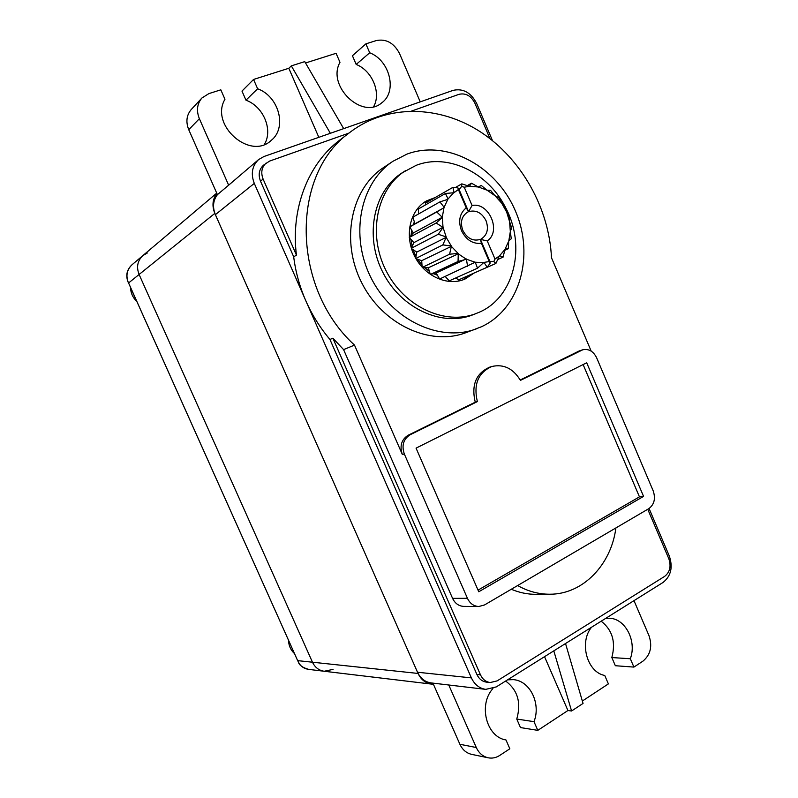 <?xml version="1.0" encoding="UTF-8"?>
<svg xmlns="http://www.w3.org/2000/svg" width="798" height="798" viewBox="0 0 798 798"><rect width="100%" height="100%" fill="white"/><g stroke="black" fill="none" stroke-linecap="round" stroke-linejoin="round"><path stroke-width="1.2" d="M216.857 193.395C212.507 199.231 211.829 205.904 214.822 213.405L418.052 673.442C420.985 679.617 425.484 683.158 431.538 684.095L433.394 684.195M214.822 213.405L139.101 274.482C136.229 267.021 137.485 260.727 142.852 255.599C137.485 260.727 136.229 267.021 139.101 274.482L312.467 662.21C314.991 667.427 318.901 670.45 324.217 671.258C318.901 670.45 314.991 667.427 312.467 662.21L297.714 660.644L298.392 662.081C299.26 665.263 302.711 667.707 308.766 669.402L324.217 671.258L333.055 669.392M147.271 253.026L142.852 255.599L132.049 264.727C127.201 269.395 125.825 274.961 127.909 281.445L297.654 660.624M127.909 281.445L297.634 660.604L128.568 282.981L139.101 274.482L312.467 662.21L418.052 673.442M126.852 277.175L127.889 281.524M298.392 662.081L298.272 661.981C300.477 666.23 303.968 668.704 308.766 669.402M298.312 662.031L299.918 664.505M254.293 183.4L215.38 214.652C212.378 207.161 213.056 200.488 217.405 194.652L188.747 129.705C185.655 121.875 186.503 115.121 191.311 109.426L201.944 97.974C197.066 103.77 196.198 110.673 199.37 118.693L228.647 185.186L258.642 159.54C252.088 165.824 250.642 173.774 254.293 183.4L471.379 677.891C474.531 684.554 479.319 688.375 485.733 689.362L496.266 686.908L663.028 582.46C670.978 576.116 673.083 567.318 669.332 556.086L649.073 508.496M215.38 214.652L417.524 672.245C420.466 678.43 424.975 681.981 431.05 682.908L485.733 689.362M448.765 684.993L476.296 747.527C478.91 753.122 482.87 756.554 488.176 757.801L471.568 754.339C466.351 753.113 462.461 749.751 459.897 744.275L432.915 683.128M565.533 643.527L583.049 703.437L571.577 710.998L567.937 710.519L537.802 730.36L520.476 727.567L516.755 719.048C521.413 702.749 517.712 690.08 505.643 681.033M633.991 600.645L648.983 635.647C652.565 646.33 650.52 654.849 642.879 661.193L633.911 667.088L615.348 665.722L611.827 657.552C615.956 642.171 612.415 630.051 601.193 621.193M420.237 101.855L399.519 53.516C393.973 42.982 386.242 38.653 376.337 40.548L365.883 43.86L352.427 55.73L356.177 64.439C372.277 70.693 381.474 92.987 373.644 106.643M245.964 100.179L257.624 88.768L253.565 79.451L241.984 91.082L245.964 100.179C263.52 106.543 273.235 129.974 264.377 144.438M201.944 97.974L208.916 93.595L220.817 89.825L224.956 99.261C209.515 125.136 250.353 160.757 271.28 140.338C287.31 127.75 279.001 96.408 257.624 88.768M330.352 133.296L291.32 65.875L304.746 61.626L343.679 128.638M291.32 65.875L288.816 68.279L318.831 137.326M253.565 79.451L288.816 68.279M305.534 62.982L336.088 53.306L339.978 62.314C326.562 85.955 362.182 120.059 381.703 102.862C397.514 91.84 389.993 60.518 369.703 52.768L356.177 64.439M365.883 43.86L369.703 52.768M492.486 140.608L476.685 103.491C470.98 92.548 463.119 88.169 453.114 90.364L264.008 156.498L258.642 159.54M348.916 133.126L269.584 161.086L263.51 165.186C259.061 169.366 258.063 174.692 260.507 181.166L293.694 256.816C295.569 271.909 299.599 286.552 305.804 300.756C312.058 314.921 320.108 327.828 329.953 339.469L476.905 674.49C479.019 678.978 482.251 681.532 486.581 682.15L490.191 682.539L497.104 680.903L664.594 576.415C669.931 572.176 671.337 566.281 668.824 558.74L647.757 509.264M591.188 351.13L551.488 257.774C549.224 208.517 521.683 158.992 480.745 132.069C439.848 105.306 387.638 103.87 350.551 131.889L339.938 139.969C308.188 163.69 290.512 208.687 296.447 255.121L293.694 256.816M329.953 339.469L332.876 338.192L343.589 349.614L354.502 345.105L402.332 454.441L404.327 454.002L467.438 598.31C469.942 603.507 473.723 606.231 478.79 606.51L484.516 604.954L648.794 508.655C654.3 504.506 655.766 498.56 653.183 490.82L596.645 357.803C593.373 351.28 588.774 348.596 582.839 349.743L520.426 380.377C513.194 368.476 503.678 363.848 491.887 366.481C478.162 372.616 473.324 384.327 477.364 401.603L410.202 434.73C403.439 439.05 401.474 445.474 404.327 454.002M350.551 131.889C290.462 173.425 291.09 287.41 354.502 345.105M489.962 138.623L474.85 103.112C471.01 95.77 465.743 92.837 459.05 94.314L411.658 111.022M332.876 338.192L480.476 674.849C482.61 679.347 485.842 681.921 490.191 682.539M266.123 163.041C261.654 167.231 260.657 172.587 263.111 179.091L296.447 255.121M511.279 589.263C519.418 592.695 527.697 594.38 536.126 594.33L549.842 594.221C582.869 594.38 611.198 564.804 615.896 527.947M343.589 349.614L452.576 598.36C455.03 603.448 458.76 606.121 463.748 606.39L478.79 606.51M517.623 585.552C527.987 591.378 538.73 594.271 549.842 594.221M582.839 349.743L579.079 351L520.226 379.998M491.887 366.481L489.733 367.14C476.037 373.264 471.199 384.945 475.239 402.182L408.197 435.219C401.454 439.528 399.499 445.932 402.332 454.441M393.025 161.236L383.489 167.6C350.871 188.857 340.377 241.036 361.694 282.751C382.661 324.656 429.982 346.302 465.793 332.726L481.384 326.781C519.877 309.155 534.77 255.769 515.538 211.3C496.865 166.622 447.189 139.121 407.05 154.074L393.025 161.236C360.068 182.702 349.504 235.619 371.11 277.973C392.367 320.527 440.247 342.551 476.396 328.846M504.994 206.492C487.408 172.288 447.488 152.977 416.137 165.356L402.162 172.817C373.614 190.682 364.277 235.909 382.701 272.098C400.805 308.467 441.952 327.17 472.765 314.851L479.309 312.218C514.53 297.145 526.5 245.854 505.363 207.191M405.444 170.722C376.796 188.637 367.429 234.073 385.943 270.452C404.127 307.001 445.434 325.823 476.356 313.454M435.299 197.485L426.411 200.936C409.893 210.263 404.227 235.609 414.471 255.909C424.506 276.308 447.868 286.731 465.035 279.031L473.942 273.175M416.057 448.137L478.76 591.767L643.567 496.386L586.7 362.781L416.057 448.137M475.239 402.182L477.364 401.603M643.567 496.386L639.457 496.855L583.119 364.566M478.042 590.121L639.457 496.855M633.911 667.088L630.32 658.749C637.113 640.874 624.984 617.921 608.804 618.25L605.542 618.46M591.518 627.248C578.919 642.49 587.089 672.315 604.744 675.457L608.385 683.896L582.35 701.033M567.937 710.519L544.535 656.674M537.802 730.36L534.002 721.661C541.164 703.577 529.982 680.724 513.343 679.637L507.558 679.836M492.955 688.524C478.112 704.574 486.331 737.083 505.982 739.965L509.842 748.773L499.688 755.457C496.037 757.801 492.206 758.579 488.176 757.801M571.577 710.998L553.802 650.869M534.002 721.661L516.755 719.048M228.647 185.186L217.405 194.652M630.32 658.749L611.827 657.552M472.067 205.475L468.566 211.679L459.119 189.635L461.633 186.443L461.813 183.849L469.424 186.323L464.246 187.201L472.067 205.475C489.074 201.894 501.713 231.51 487.239 240.896L495.019 259.071L499.598 255.759L504.944 249.435L508.695 241.166L508.336 248.707L505.194 249.036M469.424 186.323L471.498 183.221L478.241 186.981L469.882 186.293M478.241 186.981L481.304 185.455L486.91 190.153L478.71 187.081M486.91 190.153L490.59 190.373L494.85 195.62L487.359 190.383M494.85 195.62L498.74 197.635L501.533 203.001L495.239 195.969M501.533 203.001L505.234 206.742L506.531 211.799L501.842 203.44M506.531 211.799L509.653 217.096L509.523 221.435L506.74 212.298M509.523 221.435L511.698 228.009L510.311 231.28L509.613 221.964M510.311 231.28L511.259 238.782L508.835 240.687L510.291 231.799M453.663 192.707L448.087 198.951L445.444 193.485L453.962 192.727L458.371 189.515L466.222 207.839C459.608 213.405 458.042 221.026 461.503 230.712C466.142 239.899 472.785 244.108 481.443 243.35L489.244 261.564L483.847 262.422L477.523 268.208L449.264 280.856L445.204 276.467M477.523 268.208L475.249 262.213L483.658 262.652M475.249 262.213L439.598 279.021L436.147 272.986L430.351 274.472L428.317 267.809L422.411 267.52M467.578 266.253L466.421 259.22L474.77 262.113M466.421 259.22L458.052 261.485L430.351 274.472M458.052 261.485L458.261 253.814L465.972 258.991M458.261 253.814L428.317 267.809M457.862 253.465L449.603 254.203L451.349 246.353L458.162 253.485M451.349 246.353L421.703 260.677L415.987 258.722M451.03 245.914L442.84 244.916L446.162 237.355L451.319 246.013M446.162 237.355L416.785 252.078L411.499 248.567M445.942 236.846L438.252 234.263L443.08 227.45L446.212 237.036M443.08 227.45L436.177 223.011L409.304 237.475M436.177 223.011L442.331 217.345L442.99 226.911M442.331 217.345L436.745 211.959L409.793 226.881L414.93 223.829L412.905 217.156L439.917 201.884L447.828 199.35L444.107 207.281L439.917 201.884M436.745 211.959L443.957 207.749L442.361 216.817M461.633 186.443L464.246 187.201M495.019 259.071L493.802 261.554L489.832 261.325L480.436 239.39L487.239 240.896M486.072 220.757C488.905 229.086 487.199 235.22 480.945 239.171L480.436 239.39C473.044 241.525 467.169 238.522 462.82 230.383C460.017 222.223 461.603 216.138 467.598 212.128L468.566 211.669C475.977 209.655 481.812 212.687 486.072 220.757M481.443 243.35L480.436 239.39M424.117 202.403L430.551 200.218M462.631 279.968L468.965 275.38M445.444 276.736L444.715 276.687M437.444 275.26L433.484 273.674M429.404 271.39L424.546 267.619M421.992 265.076L417.554 259.25M415.977 256.557L413.005 249.565M412.117 246.392L411.09 239.58M411.05 235.47L411.658 230.153M413.105 224.906L414.361 221.954M489.832 261.325L490.171 263.131L487.169 267.24L458.66 279.879L455.758 277.953M499.259 256.058L495.897 263.45L467.069 276.148M425.234 205.066L425.593 203.071L452.925 187.34L457.932 187.889L459.119 189.635M418.621 213.924L418.302 209.036L445.444 193.485M409.304 237.425L413.274 232.976L409.793 226.881M411.339 248.048L413.903 242.622L409.324 237.664M415.688 258.193L416.785 252.078M422.132 267.21L421.703 260.677M487.169 267.24L484.117 262.602M466.251 258.921L436.147 272.986M449.603 254.203L422.332 267.42M442.84 244.916L415.848 258.482M438.252 234.263L411.399 248.248M443.219 227.171L413.903 242.622M442.531 217.126L413.274 232.976M444.207 207.61L414.93 223.829M454.012 192.418L452.925 187.34M458.371 189.515L457.932 187.889M468.566 211.679L466.222 207.839M490.171 263.131L489.244 261.564M504.944 249.435L503.099 257.116L499.598 255.759M495.897 263.45L493.802 261.554M503.099 257.116L497.703 259.53M508.336 248.707L504.745 250.343M481.304 185.455L478.351 187.101M471.498 183.221L467.289 185.605M461.813 183.849L455.289 187.59M476.905 674.49L480.476 674.849M260.507 181.166L263.111 179.091M467.438 598.31L452.576 598.36M579.079 351L581.393 350.312M408.197 435.219L410.202 434.73M476.296 747.527L459.897 744.275M471.379 677.891L417.524 672.245M188.747 129.705L199.37 118.693M294.183 652.894L289.395 642.21M135.999 299.739L131.042 288.657M216.737 193.126L142.852 255.599M431.538 684.095L324.217 671.258M128.528 283.041L127.889 281.574C125.585 275.071 126.972 269.455 132.049 264.727M294.522 653.652C290.691 650.071 288.686 645.592 288.507 640.235M136.737 301.375C132.767 297.574 130.712 292.976 130.553 287.579"/></g></svg>
